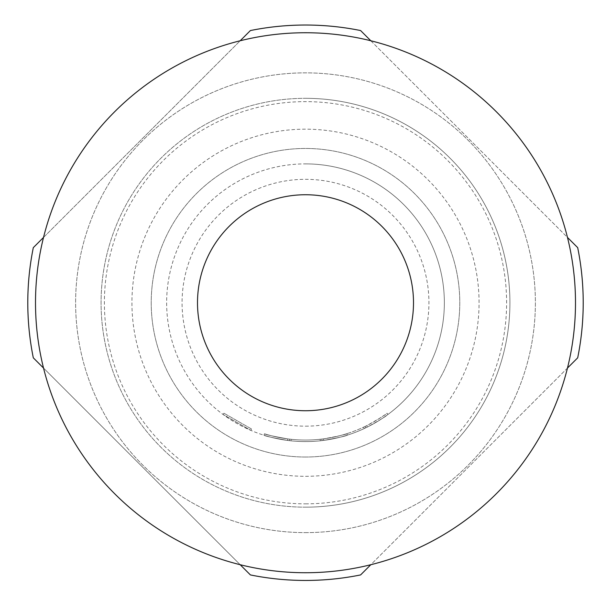 <?xml version="1.0" encoding="UTF-8"?>
<svg xmlns="http://www.w3.org/2000/svg" width="611" height="611" viewBox="0 0 611 611"><rect width="100%" height="100%" fill="white"/><g stroke="black" fill="none" stroke-linecap="round" stroke-linejoin="round"><path stroke-width="0.46" stroke-dasharray="3.06 2.29" d="M251.465 428.975L223.947 413.212L251.465 428.975L250.861 430.396L223.03 414.457L250.861 430.396L251.465 428.975M305.5 32.742A269.993 269.993 0 0 1 575.493 302.743A269.993 269.993 0 0 1 305.5 572.736A269.993 269.993 0 0 1 35.507 302.743A269.993 269.993 0 0 1 305.5 32.742M305.5 194.741A108.002 108.002 0 0 1 413.502 302.743A108.002 108.002 0 0 1 305.5 410.737A108.002 108.002 0 0 1 197.498 302.743A108.002 108.002 0 0 1 305.5 194.741M305.5 503.846A201.103 201.103 0 0 0 506.603 302.743A201.103 201.103 0 0 0 305.5 101.632A201.103 201.103 0 0 0 104.397 302.743A201.103 201.103 0 0 0 305.5 503.846M305.5 532.624A229.881 229.881 0 0 0 535.381 302.743A229.881 229.881 0 0 0 305.5 72.862A229.881 229.881 0 0 0 75.619 302.743A229.881 229.881 0 0 0 305.5 532.624A229.881 229.881 0 0 0 535.381 302.743A229.881 229.881 0 0 0 305.5 72.862A229.881 229.881 0 0 0 75.619 302.743A229.881 229.881 0 0 0 305.5 532.624M305.5 507.168A204.425 204.425 0 0 0 509.925 302.743A204.425 204.425 0 0 0 305.5 98.318A204.425 204.425 0 0 0 101.075 302.743A204.425 204.425 0 0 0 305.5 507.168A204.425 204.425 0 0 0 509.925 302.743A204.425 204.425 0 0 0 305.5 98.318A204.425 204.425 0 0 0 101.075 302.743A204.425 204.425 0 0 0 305.5 507.168A204.425 204.425 0 0 0 509.925 302.743A204.425 204.425 0 0 0 305.5 98.318M305.5 457.02A154.285 154.285 0 0 0 459.785 302.743A154.285 154.285 0 0 0 305.5 148.458A154.285 154.285 0 0 0 151.215 302.743A154.285 154.285 0 0 0 305.5 457.02A154.285 154.285 0 0 0 459.785 302.743A154.285 154.285 0 0 0 305.5 148.458A154.285 154.285 0 0 0 151.215 302.743A154.285 154.285 0 0 0 305.5 457.02M305.5 426.165A123.43 123.43 0 0 0 428.93 302.743A123.43 123.43 0 0 0 305.5 179.313A123.43 123.43 0 0 0 182.07 302.743A123.43 123.43 0 0 0 305.5 426.165M250.403 574.928A277.707 277.707 0 0 0 360.597 574.928L577.693 357.832A277.707 277.707 0 0 0 577.693 247.646L360.597 30.55A277.707 277.707 0 0 0 250.403 30.55L33.307 247.646A277.707 277.707 0 0 0 33.307 357.832L250.403 574.928M305.5 163.885A138.857 138.857 0 0 1 444.357 302.743A138.857 138.857 0 0 1 305.5 441.593A138.857 138.857 0 0 0 444.357 302.743A138.857 138.857 0 0 0 305.5 163.885A138.857 138.857 0 0 0 166.643 302.743A138.857 138.857 0 0 0 305.5 441.593A138.857 138.857 0 0 1 166.643 302.743A138.857 138.857 0 0 1 305.5 163.885M364.24 428.555A138.857 138.857 0 0 1 305.5 441.593A138.857 138.857 0 0 0 323.761 440.386A138.857 138.857 0 0 1 305.5 441.593A138.857 138.857 0 0 0 347.346 435.139L346.88 433.665A137.315 137.315 0 0 1 321.867 439.072L322.05 440.607L320.332 440.798L322.05 440.607A138.857 138.857 0 0 0 347.346 435.139A138.857 138.857 0 0 1 305.5 441.593A138.857 138.857 0 0 0 347.346 435.139L346.88 433.665L347.346 435.139A138.857 138.857 0 0 1 305.5 441.593A138.857 138.857 0 0 0 323.761 440.386L323.563 438.858L323.761 440.386C338.28 437.759 346.139 436.01 347.346 435.139C346.124 436.01 338.257 437.759 323.761 440.386C338.28 437.759 346.139 436.01 347.346 435.139A138.857 138.857 0 0 1 263.983 435.246C265.212 436.109 273.079 437.843 287.582 440.432C273.056 437.835 265.189 436.109 263.983 435.246C265.212 436.109 273.079 437.843 287.582 440.432C273.056 437.835 265.189 436.109 263.983 435.246C265.212 436.109 273.079 437.843 287.582 440.432C273.056 437.835 265.189 436.109 263.983 435.246L264.441 433.772C265.663 434.627 273.438 436.338 287.781 438.904C273.423 436.338 265.64 434.627 264.441 433.772L263.983 435.246L264.441 433.772C265.663 434.627 273.438 436.338 287.781 438.904L287.582 440.432L287.781 438.904C273.423 436.338 265.64 434.627 264.441 433.772C265.663 434.627 273.438 436.338 287.781 438.904L287.582 440.432L287.781 438.904C273.423 436.338 265.64 434.627 264.441 433.772A137.315 137.315 0 0 0 346.88 433.665A137.315 137.315 0 0 1 264.441 433.772L263.983 435.246L264.441 433.772A137.315 137.315 0 0 0 320.164 439.263L320.332 440.798A138.857 138.857 0 0 1 263.983 435.246L264.441 433.772A137.315 137.315 0 0 0 320.164 439.263A137.315 137.315 0 0 1 291.172 439.301L289.477 439.11L291.172 439.301L291.012 440.837L289.293 440.646L291.012 440.837L289.293 440.646L291.012 440.837L289.293 440.646L291.012 440.837L291.172 439.301L289.477 439.11L289.293 440.646L289.477 439.11L289.293 440.646L289.477 439.11L291.172 439.301L291.012 440.837L291.172 439.301L289.477 439.11L291.172 439.301A137.315 137.315 0 0 0 346.88 433.665A137.315 137.315 0 0 1 287.781 438.904A137.315 137.315 0 0 0 346.88 433.665A137.315 137.315 0 0 1 291.172 439.301A137.315 137.315 0 0 0 363.591 427.158L364.24 428.555L365.806 427.815A138.857 138.857 0 0 0 387.97 414.457C387.091 415.679 380.218 419.879 367.356 427.058A138.857 138.857 0 0 1 287.582 440.432L287.781 438.904A137.315 137.315 0 0 0 366.669 425.676L367.356 427.058M347.346 435.139A138.857 138.857 0 0 1 287.582 440.432L287.781 438.904A137.315 137.315 0 0 0 323.563 438.858C337.914 436.254 345.681 434.528 346.88 433.665C345.666 434.528 337.898 436.262 323.563 438.858A137.315 137.315 0 0 1 264.441 433.772L263.983 435.246L264.441 433.772A137.315 137.315 0 0 0 323.563 438.858C337.914 436.254 345.681 434.528 346.88 433.665A137.315 137.315 0 0 1 287.781 438.904A137.315 137.315 0 0 0 346.88 433.665A137.315 137.315 0 0 1 291.172 439.301L291.012 440.837L291.172 439.301A137.315 137.315 0 0 0 346.88 433.665L347.346 435.139A138.857 138.857 0 0 1 287.582 440.432A138.857 138.857 0 0 0 305.5 441.593A138.857 138.857 0 0 1 263.983 435.246L264.441 433.772L263.983 435.246A138.857 138.857 0 0 0 305.5 441.593A138.857 138.857 0 0 1 263.983 435.246A138.857 138.857 0 0 0 305.5 441.593A138.857 138.857 0 0 1 287.582 440.432A138.857 138.857 0 0 0 305.5 441.593A138.857 138.857 0 0 1 291.012 440.837A138.857 138.857 0 0 0 305.5 441.593A138.857 138.857 0 0 1 291.012 440.837A138.857 138.857 0 0 0 305.5 441.593A138.857 138.857 0 0 1 291.012 440.837A138.857 138.857 0 0 0 347.346 435.139A138.857 138.857 0 0 1 305.5 441.593A138.857 138.857 0 0 0 347.346 435.139L346.88 433.665L347.346 435.139M320.332 440.798A138.857 138.857 0 0 1 305.5 441.593A138.857 138.857 0 0 0 320.332 440.798L320.164 439.263L321.867 439.072L322.05 440.607L320.332 440.798L320.164 439.263L321.867 439.072L320.164 439.263M567.482 368.043L370.808 564.717M370.808 40.761L567.482 237.435M43.518 237.435L240.192 40.761M240.192 564.717L43.518 368.043M363.591 427.158L365.134 426.425A137.315 137.315 0 0 0 387.053 413.212L387.97 414.457L387.053 413.212C386.183 414.418 379.385 418.573 366.669 425.676M365.134 426.425L365.806 427.815L365.134 426.425M322.05 440.607L321.867 439.072L322.05 440.607M323.761 440.386L323.563 438.858M289.293 440.646L289.477 439.11L289.293 440.646M305.5 476.305A173.57 173.57 0 0 0 479.07 302.743A173.57 173.57 0 0 0 305.5 129.173A173.57 173.57 0 0 0 131.93 302.743A173.57 173.57 0 0 0 305.5 476.305M223.947 413.212L223.03 414.457"/><path stroke-width="0.92" d="M305.5 32.742A269.993 269.993 0 0 1 575.493 302.743A269.993 269.993 0 0 1 305.5 572.736A269.993 269.993 0 0 1 35.507 302.743A269.993 269.993 0 0 1 305.5 32.742M305.5 194.741A108.002 108.002 0 0 1 413.502 302.743A108.002 108.002 0 0 1 305.5 410.737A108.002 108.002 0 0 1 197.498 302.743A108.002 108.002 0 0 1 305.5 194.741M240.192 564.717L250.403 574.928A277.707 277.707 0 0 0 360.597 574.928L370.808 564.717M567.482 368.043L577.693 357.832A277.707 277.707 0 0 0 577.693 247.646L567.482 237.435M43.518 237.435L33.307 247.646A277.707 277.707 0 0 0 33.307 357.832L43.518 368.043M370.808 40.761L360.597 30.55A277.707 277.707 0 0 0 250.403 30.55L240.192 40.761"/></g></svg>
